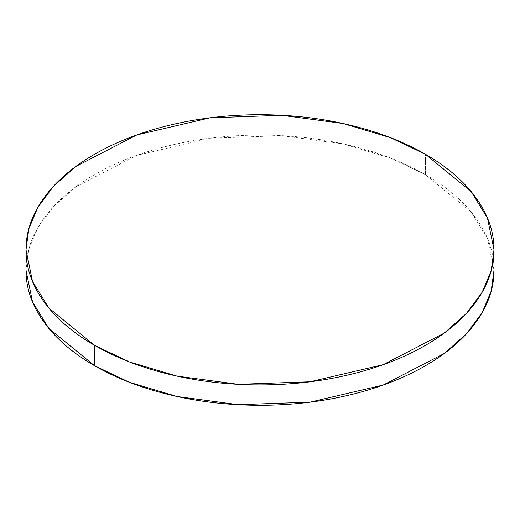 <?xml version="1.0" encoding="UTF-8"?>
<svg xmlns="http://www.w3.org/2000/svg" width="520" height="520" viewBox="0 0 520 520"><rect width="100%" height="100%" fill="white"/><g stroke="black" fill="none" stroke-linecap="round" stroke-linejoin="round"><path stroke-width="0.39" stroke-dasharray="2.6 1.95" d="M494 270.192L487.481 238.524L471.153 211.965L425.464 174.661L425.464 154.284L425.464 174.661L390.591 158.087L342.947 143.865L281.678 135.674L209.95 138.216L136.858 155.311L75.751 186.908L53.475 206.674L37.817 227.799L28.821 249.275L26 270.192C26 252.272 31.935 235.04 43.81 218.491C55.686 201.936 72.599 187.33 94.536 174.661C116.48 161.993 141.785 152.23 170.45 145.373C199.121 138.522 228.969 135.09 260 135.09C291.031 135.09 320.879 138.522 349.55 145.373C378.216 152.23 403.52 161.993 425.464 174.661C447.401 187.33 464.315 201.936 476.19 218.491C488.066 235.04 494 252.272 494 270.192"/><path stroke-width="0.78" d="M425.464 154.284L471.153 191.588L487.481 218.147L494 249.808L491.179 270.725L482.183 292.201L466.525 313.326L444.249 333.093L383.143 364.689L310.05 381.784L238.322 384.325L177.053 376.135L129.409 361.913L94.536 345.339L94.536 365.716L129.409 382.291L177.053 396.513L238.322 404.709L310.05 402.162L383.143 385.067L444.249 353.47L466.525 333.71L482.183 312.579L491.179 291.103L494 270.192C494 288.106 488.066 305.338 476.19 321.893C464.315 338.442 447.401 353.054 425.464 365.716C403.52 378.385 378.216 388.147 349.55 395.005C320.879 401.863 291.031 405.288 260 405.288C228.969 405.288 199.121 401.863 170.45 395.005C141.785 388.147 116.48 378.385 94.536 365.716L94.536 345.339L48.848 308.035L32.52 281.476L26 249.808L28.821 228.897L37.817 207.422L53.475 186.29L75.751 166.53L136.858 134.934L209.95 117.838L281.678 115.291L342.947 123.487L390.591 137.709L425.464 154.284C447.401 166.946 464.315 181.558 476.19 198.107C488.066 214.662 494 231.894 494 249.808C494 267.728 488.066 284.96 476.19 301.509C464.315 318.065 447.401 332.67 425.464 345.339C403.52 358.007 378.216 367.77 349.55 374.628C320.879 381.478 291.031 384.911 260 384.911C228.969 384.911 199.121 381.478 170.45 374.628C141.785 367.77 116.48 358.007 94.536 345.339C72.599 332.67 55.686 318.065 43.81 301.509C31.935 284.96 26 267.728 26 249.808C26 231.894 31.935 214.662 43.81 198.107C55.686 181.558 72.599 166.946 94.536 154.284C116.48 141.615 141.785 131.852 170.45 124.995C199.121 118.138 228.969 114.712 260 114.712C291.031 114.712 320.879 118.138 349.55 124.995C378.216 131.852 403.52 141.615 425.464 154.284M26 270.192L32.52 301.853L48.848 328.413L94.536 365.716C72.599 353.054 55.686 338.442 43.81 321.893C31.935 305.338 26 288.106 26 270.192L26 249.808M494 249.808L494 270.192"/></g></svg>
